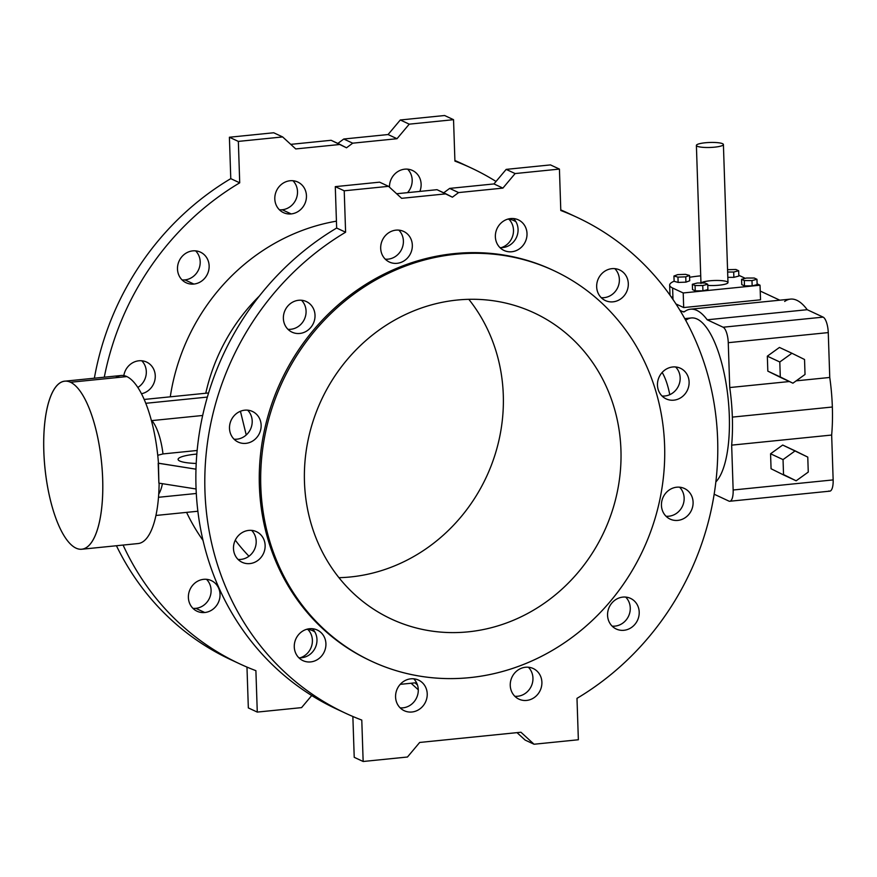 <?xml version="1.0" encoding="UTF-8"?>
<svg xmlns="http://www.w3.org/2000/svg" width="877" height="877" viewBox="0 0 877 877"><rect width="100%" height="100%" fill="white"/><g stroke="black" fill="none" stroke-linecap="round" stroke-linejoin="round"><path stroke-width="1.32" d="M784.663 301.458A93.236 31.397 84.2 0 1 807.213 309.702L823.119 317.123A13.517 4.549 84.2 0 1 828.261 332.591L829.752 377.461A93.236 31.397 84.2 0 1 832.35 407.016A93.236 31.397 84.2 0 1 831.659 435.047A93.236 31.397 -95.8 0 0 832.35 407.016L732.35 417.112A93.236 31.397 84.2 0 1 731.659 445.143L831.659 435.047L833.15 479.905A13.517 4.549 84.2 0 1 828.886 490.988M196.086 488.993L158.869 483.128L196.086 488.993M458.594 192.578L452.4 197.193L445.933 193.85L401.633 198.323L388.533 186.33L344.222 190.802L345.604 232.219A273.624 252.62 115 0 0 204.944 491.153A273.624 252.62 115 0 0 361.784 720.072L363.155 761.488L407.465 757.015L419.677 742.457L520.949 732.24L534.049 744.233L578.36 739.76L576.989 698.355A273.624 252.62 115 0 0 717.638 439.41A273.624 252.62 115 0 0 560.798 210.491L559.427 169.086L515.117 173.558L502.905 188.106L458.594 192.578L502.905 188.106L515.117 173.558L559.427 169.086L560.798 210.491A273.624 252.62 -65 0 1 576.967 217.31A273.624 252.62 -65 0 1 717.792 448.761A273.624 252.62 -65 0 1 576.989 698.355L578.36 739.76L534.049 744.233L520.949 732.24L419.677 742.457L407.465 757.015L363.155 761.488L361.784 720.072A273.624 252.62 -65 0 1 345.615 713.253A273.624 252.62 -65 0 1 204.79 481.802A273.624 252.62 -65 0 1 345.604 232.219L344.222 190.802L388.533 186.33L401.633 198.323L445.933 193.85L436.998 189.684L396.634 193.751L436.998 189.684L452.4 197.193L458.594 192.578L449.649 188.402L493.959 183.929L506.182 169.382L550.482 164.909L559.427 169.086L550.482 164.909L506.182 169.382L515.117 173.558L506.182 169.382L493.959 183.929L502.905 188.106L493.959 183.929L449.649 188.402L458.594 192.578M676.715 487.206A16.893 15.589 -65 0 1 691.251 510.71A16.893 15.589 -65 0 1 663.834 513.473A16.893 15.589 -65 0 1 676.715 487.206A16.893 15.589 115 0 0 661.806 501.216A16.893 15.589 115 0 0 670.127 519.107A16.893 15.589 115 0 0 691.394 510.392A16.893 15.589 115 0 0 684.411 488.489A16.893 15.589 115 0 0 676.715 487.206M309.548 628.732A16.893 15.589 -65 0 1 324.073 652.236A16.893 15.589 -65 0 1 296.667 654.998A16.893 15.589 -65 0 1 309.548 628.732A16.893 15.589 115 0 0 294.628 642.742A16.893 15.589 115 0 0 302.949 660.633A16.893 15.589 115 0 0 324.227 651.918A16.893 15.589 115 0 0 317.233 630.015A16.893 15.589 115 0 0 309.548 628.732M395.965 230.147A16.893 15.589 -65 0 1 410.491 253.639A16.893 15.589 -65 0 1 383.085 256.413A16.893 15.589 -65 0 1 395.965 230.147A16.893 15.589 115 0 0 381.046 244.157A16.893 15.589 115 0 0 389.377 262.037A16.893 15.589 115 0 0 410.644 253.321A16.893 15.589 115 0 0 403.65 231.429A16.893 15.589 115 0 0 395.965 230.147M248.75 530.399A16.893 15.589 -65 0 1 263.286 553.902A16.893 15.589 -65 0 1 235.869 556.665A16.893 15.589 -65 0 1 248.75 530.399A16.893 15.589 115 0 0 233.841 544.409A16.893 15.589 115 0 0 242.162 562.3A16.893 15.589 115 0 0 263.44 553.584A16.893 15.589 115 0 0 256.446 531.681A16.893 15.589 115 0 0 248.75 530.399M622.834 597.105A16.893 15.589 -65 0 1 637.36 620.609A16.893 15.589 -65 0 1 609.953 623.383A16.893 15.589 -65 0 1 622.834 597.105A16.893 15.589 115 0 0 607.925 611.126A16.893 15.589 115 0 0 616.246 629.006A16.893 15.589 115 0 0 637.513 620.291A16.893 15.589 115 0 0 630.53 598.388A16.893 15.589 115 0 0 622.834 597.105M510.633 218.57A16.893 15.589 -65 0 1 525.17 242.074A16.893 15.589 -65 0 1 497.752 244.836A16.893 15.589 -65 0 1 510.633 218.57A16.893 15.589 115 0 0 495.724 232.58A16.893 15.589 115 0 0 504.045 250.46A16.893 15.589 115 0 0 525.312 241.745A16.893 15.589 115 0 0 518.329 219.853A16.893 15.589 115 0 0 510.633 218.57M370.883 660.929A215.523 198.969 -65 0 1 263.889 432.789A215.523 198.969 -65 0 1 454.264 253.606A215.523 198.969 -65 0 1 553.113 270.302M672.725 366.981A16.893 15.589 -65 0 1 687.261 390.484A16.893 15.589 -65 0 1 659.855 393.247A16.893 15.589 -65 0 1 672.725 366.981A16.893 15.589 115 0 0 657.816 380.991A16.893 15.589 115 0 0 666.136 398.882A16.893 15.589 115 0 0 687.415 390.166A16.893 15.589 115 0 0 680.42 368.263A16.893 15.589 115 0 0 672.725 366.981M410.842 678.82A16.893 15.589 -65 0 1 425.378 702.324A16.893 15.589 -65 0 1 397.972 705.086A16.893 15.589 -65 0 1 410.842 678.82A16.893 15.589 115 0 0 395.933 692.83A16.893 15.589 115 0 0 404.253 710.721A16.893 15.589 115 0 0 425.531 702.006A16.893 15.589 115 0 0 418.537 680.103A16.893 15.589 115 0 0 410.842 678.82M298.651 300.274A16.893 15.589 -65 0 1 313.177 323.777A16.893 15.589 -65 0 1 285.77 326.54A16.893 15.589 -65 0 1 298.651 300.274A16.893 15.589 115 0 0 283.731 314.284A16.893 15.589 115 0 0 292.052 332.175A16.893 15.589 115 0 0 313.33 323.46A16.893 15.589 115 0 0 306.336 301.556A16.893 15.589 115 0 0 298.651 300.274M244.76 410.184A16.893 15.589 -65 0 1 259.296 433.676A16.893 15.589 -65 0 1 231.89 436.45A16.893 15.589 -65 0 1 244.76 410.184A16.893 15.589 115 0 0 229.851 424.194A16.893 15.589 115 0 0 238.171 442.074A16.893 15.589 115 0 0 259.449 433.359A16.893 15.589 115 0 0 252.455 411.466A16.893 15.589 115 0 0 244.76 410.184M525.52 667.244A16.893 15.589 -65 0 1 540.046 690.747A16.893 15.589 -65 0 1 512.639 693.51A16.893 15.589 -65 0 1 525.52 667.244A16.893 15.589 115 0 0 510.611 681.254A16.893 15.589 115 0 0 518.932 699.144A16.893 15.589 115 0 0 540.199 690.429A16.893 15.589 115 0 0 533.216 668.526A16.893 15.589 115 0 0 525.52 667.244M611.938 268.658A16.893 15.589 -65 0 1 626.463 292.162A16.893 15.589 -65 0 1 599.057 294.924A16.893 15.589 -65 0 1 611.938 268.658A16.893 15.589 115 0 0 597.029 282.668A16.893 15.589 115 0 0 605.349 300.548A16.893 15.589 115 0 0 626.616 291.833A16.893 15.589 115 0 0 619.633 269.941A16.893 15.589 115 0 0 611.938 268.658M335.288 186.637L379.588 182.164L388.533 186.33L379.588 182.164L335.288 186.637L344.222 190.802L335.288 186.637L336.658 228.042L335.288 186.637M341.164 711.126A273.624 252.62 -65 0 1 195.867 480.267A273.624 252.62 -65 0 1 336.658 228.042L345.604 232.219L336.658 228.042A273.624 252.62 115 0 0 195.856 477.636A273.624 252.62 115 0 0 336.669 709.087A273.624 252.62 115 0 0 341.164 711.126M354.22 757.311L352.861 716.487L354.22 757.311L363.155 761.488L354.22 757.311M525.115 740.067L517.002 732.635L525.115 740.067L534.049 744.233L525.115 740.067M576.967 217.31L568.033 213.144A273.624 252.62 115 0 0 560.776 209.91A273.624 252.62 -65 0 1 572.484 215.271M443.729 192.819L449.649 188.402L443.729 192.819M666.027 516.235A16.893 15.589 115 0 0 682.459 506.215A16.893 15.589 115 0 0 679.576 487.195A16.893 15.589 -65 0 1 682.459 506.215A16.893 15.589 -65 0 1 666.027 516.235M298.849 657.761A16.893 15.589 115 0 0 315.281 647.741A16.893 15.589 115 0 0 312.398 628.71A16.893 15.589 -65 0 1 315.281 647.741A16.893 15.589 -65 0 1 298.849 657.761M385.266 259.164A16.893 15.589 115 0 0 401.699 249.156A16.893 15.589 115 0 0 398.816 230.125A16.893 15.589 -65 0 1 401.699 249.156A16.893 15.589 -65 0 1 385.266 259.164M238.062 559.427A16.893 15.589 115 0 0 254.494 549.419A16.893 15.589 115 0 0 251.611 530.388A16.893 15.589 -65 0 1 254.494 549.419A16.893 15.589 -65 0 1 238.062 559.427M612.135 626.134A16.893 15.589 115 0 0 628.579 616.125A16.893 15.589 115 0 0 625.685 597.094A16.893 15.589 -65 0 1 628.579 616.125A16.893 15.589 -65 0 1 612.135 626.134M499.945 247.588A16.893 15.589 115 0 0 516.378 237.579A16.893 15.589 115 0 0 513.494 218.548A16.893 15.589 -65 0 1 516.378 237.579A16.893 15.589 -65 0 1 499.945 247.588M662.036 396.009A16.893 15.589 115 0 0 678.469 386.001A16.893 15.589 115 0 0 675.586 366.97A16.893 15.589 -65 0 1 678.469 386.001A16.893 15.589 -65 0 1 662.036 396.009M400.153 707.849A16.893 15.589 115 0 0 416.586 697.829A16.893 15.589 115 0 0 413.703 678.798A16.893 15.589 -65 0 1 416.586 697.829A16.893 15.589 -65 0 1 400.153 707.849M287.952 329.303A16.893 15.589 115 0 0 304.385 319.283A16.893 15.589 115 0 0 301.502 300.263A16.893 15.589 -65 0 1 304.385 319.283A16.893 15.589 -65 0 1 287.952 329.303M234.071 439.202A16.893 15.589 115 0 0 250.504 429.193A16.893 15.589 115 0 0 247.621 410.162A16.893 15.589 -65 0 1 250.504 429.193A16.893 15.589 -65 0 1 234.071 439.202M514.821 696.272A16.893 15.589 115 0 0 531.265 686.252A16.893 15.589 115 0 0 528.371 667.233A16.893 15.589 -65 0 1 531.265 686.252A16.893 15.589 -65 0 1 514.821 696.272M601.249 297.676A16.893 15.589 115 0 0 617.682 287.667A16.893 15.589 115 0 0 614.788 268.636A16.893 15.589 -65 0 1 617.682 287.667A16.893 15.589 -65 0 1 601.249 297.676M338.95 577.68A168.91 155.931 115 0 0 486.373 476.978A168.91 155.931 115 0 0 468.811 299.32A168.91 155.931 -65 0 1 486.373 476.978A168.91 155.931 -65 0 1 338.95 577.68M553.825 270.631L552.411 269.963A215.523 198.969 115 0 0 454.264 253.606L455.678 254.264A215.523 198.969 115 0 0 291.35 589.432A215.523 198.969 115 0 0 641.076 554.132A215.523 198.969 115 0 0 455.678 254.264A215.523 198.969 -65 0 1 553.825 270.631A215.523 198.969 -65 0 1 643.016 550.065A215.523 198.969 -65 0 1 371.585 661.258A215.523 198.969 -65 0 1 265.391 433.041A215.523 198.969 -65 0 1 455.678 254.264L454.264 253.606A215.523 198.969 115 0 0 263.977 432.383A215.523 198.969 115 0 0 370.171 660.6L371.585 661.258M457.202 300.044A168.91 155.931 -65 0 1 602.488 535.058A168.91 155.931 -65 0 1 328.415 562.716A168.91 155.931 -65 0 1 457.202 300.044A168.91 155.931 115 0 0 308.068 440.155A168.91 155.931 115 0 0 391.295 619.009A168.91 155.931 115 0 0 604.023 531.868A168.91 155.931 115 0 0 534.115 312.87A168.91 155.931 115 0 0 457.202 300.044M684.663 311.554A13.517 4.549 84.2 0 1 682.887 311.73L679.971 310.359L682.887 311.73L684.674 311.543L682.887 311.73A13.517 4.549 -95.8 0 0 683.808 311.894A13.517 4.549 -95.8 0 0 684.663 311.554A93.236 31.397 84.2 0 1 690.517 309.197A93.236 31.397 84.2 0 1 707.202 319.798A93.236 31.397 -95.8 0 0 684.663 311.554M729.796 501.249L829.806 491.153A13.517 4.549 -95.8 0 0 833.15 479.905L733.15 490.002L833.15 479.905L831.659 435.047L731.659 445.143L733.15 490.002A13.517 4.549 84.2 0 1 729.796 501.249A13.517 4.549 84.2 0 1 728.875 501.085L714.152 494.211L728.875 501.085A13.517 4.549 -95.8 0 0 733.15 490.002L731.659 445.143A93.236 31.397 -95.8 0 0 732.35 417.112A93.236 31.397 -95.8 0 0 729.741 387.546L728.261 342.688A13.517 4.549 -95.8 0 0 723.108 327.22L707.202 319.798L807.213 309.702A93.236 31.397 -95.8 0 0 790.517 299.112L690.517 309.197M685.715 320.357A84.455 28.437 84.2 0 1 725.279 378.864A84.455 28.437 84.2 0 1 715.851 481.922A84.455 28.437 -95.8 0 0 726.715 387.404A84.455 28.437 -95.8 0 0 691.394 317.945L684.762 318.614M683.205 292.962L760.03 285.211L757.103 283.841L760.03 285.211L683.205 292.962L683.687 307.564L675.948 303.946L683.687 307.564L760.523 299.802L683.687 307.564L683.205 292.962L672.615 288.018L683.205 292.962M745.329 278.349L738.807 275.301L745.329 278.349M700.723 275.838L700.46 275.86A47.292 8.759 -1.9 0 0 689.596 277.275A47.292 8.759 178.1 0 1 700.46 275.86L700.723 275.838M674.117 281.21A47.292 8.759 -1.9 0 0 672.615 288.018L672.999 299.506L672.615 288.018A47.292 8.759 178.1 0 1 669.655 285.113A47.292 8.759 178.1 0 1 674.117 281.21M695.242 290.857L692.523 289.585L695.242 290.857L702.926 290.846L695.242 290.857L695.066 285.54L702.751 285.54L707.728 284.269L705.009 282.997L697.325 283.008L692.348 284.28L695.066 285.54L695.242 290.857M707.903 289.574L702.926 290.846L707.903 289.574L707.728 284.269L707.903 289.574M738.829 276.069L733.863 277.34L727.811 277.34L733.863 277.34L738.829 276.069L738.653 270.763L735.935 269.491L727.559 269.678L735.935 269.491L738.653 270.763L738.829 276.069M701.162 282.997A13.517 2.499 178.1 0 1 709.767 280.804A13.517 2.499 178.1 0 1 727.932 282.767A13.517 2.499 178.1 0 1 707.761 285.387A13.517 2.499 -1.9 0 0 721.289 284.937A13.517 2.499 -1.9 0 0 727.987 282.547L723.404 144.519A13.517 2.499 178.1 0 1 709.975 147.468A13.517 2.499 178.1 0 1 696.393 145.418A13.517 2.499 178.1 0 1 705.196 142.776A13.517 2.499 -1.9 0 0 701.293 147.172A13.517 2.499 -1.9 0 0 723.218 144.957A13.517 2.499 -1.9 0 0 705.196 142.776A13.517 2.499 178.1 0 1 723.404 144.519M744.474 285.88L741.756 284.619L744.474 285.88L752.159 285.88L744.474 285.88L744.299 280.574L751.984 280.574L756.961 279.303L754.242 278.031L746.546 278.031L741.58 279.303L744.299 280.574L744.474 285.88M757.136 284.608L752.159 285.88L757.136 284.608L756.961 279.303L757.136 284.608M689.706 280.772L685.935 282.153L678.14 282.427L674.117 281.32L678.14 282.427L685.935 282.153L689.706 280.772L689.53 275.455L685.518 274.348L677.724 274.622L673.942 276.014L677.954 277.121L685.759 276.847L689.53 275.455L689.706 280.772M779.806 300.186L760.227 291.054L779.806 300.186M671.596 297.456A47.292 8.759 178.1 0 1 672.9 296.623M807.213 309.702L707.202 319.798L723.108 327.22L823.119 317.123L807.213 309.702M723.108 327.22A13.517 4.549 84.2 0 1 728.261 342.688L828.261 332.591A13.517 4.549 -95.8 0 0 823.119 317.123L723.108 327.22M828.261 332.591L728.261 342.688L729.741 387.546L789.355 381.539L729.741 387.546A93.236 31.397 84.2 0 1 732.35 417.112L832.35 407.016A93.236 31.397 -95.8 0 0 829.752 377.461L828.261 332.591M796.173 380.848L829.752 377.461L796.173 380.848M767.331 356.172L779.445 347.435L791.92 353.256L804.538 359.493L805.031 374.457L792.918 383.194L767.824 371.135L767.331 356.172L779.796 361.982L791.92 353.256L779.445 347.435L767.331 356.172L767.824 371.135L780.442 377.373L767.824 371.135L780.3 376.957L779.796 361.982L767.331 356.172M771.069 468.757L770.565 453.782L782.69 445.045L807.772 457.103L808.265 472.078L796.152 480.804L783.534 474.567L783.04 459.603L795.154 450.866L782.69 445.045L770.565 453.782L783.04 459.603L770.565 453.782L771.069 468.757L783.676 474.994L771.069 468.757M760.523 299.802L760.03 285.211L760.523 299.802M780.442 377.373L792.918 383.194L780.442 377.373M779.796 361.982L780.3 376.957L792.918 383.194L805.031 374.457L804.538 359.493L791.92 353.256L779.796 361.982M783.676 474.994L796.152 480.804L783.676 474.994M807.772 457.103L795.154 450.866L783.04 459.603L783.534 474.567L796.152 480.804L808.265 472.078L807.772 457.103M727.636 272.034L733.687 272.034L738.653 270.763L733.687 272.034L733.863 277.34L733.687 272.034L727.636 272.034M746.546 278.031L754.242 278.031L756.961 279.303L751.984 280.574L752.159 285.88L751.984 280.574L744.299 280.574L741.58 279.303L741.756 284.619L741.58 279.303L746.546 278.031M697.325 283.008L705.009 282.997L707.728 284.269L702.751 285.54L702.926 290.846L702.751 285.54L695.066 285.54L692.348 284.28L692.523 289.585L692.348 284.28L697.325 283.008M685.518 274.348L689.53 275.455L685.759 276.847L685.935 282.153L685.759 276.847L677.954 277.121L678.14 282.427L677.954 277.121L673.942 276.014L674.117 281.32L673.942 276.014L677.724 274.622L685.518 274.348M70.511 382.262A84.455 28.437 -95.8 0 0 49.167 494.803A84.455 28.437 -95.8 0 0 100.11 518.57A84.455 28.437 -95.8 0 0 70.511 382.262A84.455 28.437 84.2 0 1 102.258 470.675A84.455 28.437 84.2 0 1 81.747 549.243A84.455 28.437 84.2 0 1 44.968 468.066A84.455 28.437 84.2 0 1 64.777 381.188A84.455 28.437 84.2 0 1 70.511 382.262L126.847 376.584L70.511 382.262M290.758 144.365L331.111 140.287L290.758 144.365M229.401 137.24L273.712 132.767L229.401 137.24L230.772 178.645L229.401 137.24L238.347 141.405L229.401 137.24M235.277 661.729A273.624 252.62 -65 0 1 116.433 545.735A273.624 252.62 115 0 0 230.783 659.69A273.624 252.62 115 0 0 235.277 661.729M94.376 378.195A273.624 252.62 -65 0 1 230.772 178.645A273.624 252.62 115 0 0 94.376 378.195M248.334 707.914L246.974 667.09L248.334 707.914L257.279 712.091L248.334 707.914M418.285 689.804L411.116 683.249L418.285 689.804M471.092 167.913A273.624 252.62 -65 0 1 496.042 181.462A273.624 252.62 115 0 0 454.922 161.105L453.541 119.689L444.606 115.512L400.296 119.985L444.606 115.512L453.541 119.689L409.241 124.161L400.296 119.985L388.072 134.543L400.296 119.985L409.241 124.161L397.018 138.709L388.072 134.543L343.773 139.015L388.072 134.543L397.018 138.709L352.707 143.181L343.773 139.015L337.842 143.433L343.773 139.015L352.707 143.181L346.514 147.796L331.111 140.287L340.057 144.464L295.746 148.937L282.646 136.933L273.712 132.767L282.646 136.933L238.347 141.405L239.717 182.822L230.772 178.645L239.717 182.822A273.624 252.62 115 0 0 104.286 377.198A273.624 252.62 -65 0 1 239.717 182.822L238.347 141.405L282.646 136.933L295.746 148.937L340.057 144.464L346.514 147.796L352.707 143.181L397.018 138.709L409.241 124.161L453.541 119.689L454.922 161.105A273.624 252.62 -65 0 1 471.092 167.913L462.146 163.747A273.624 252.62 115 0 0 454.9 160.513A273.624 252.62 -65 0 1 466.597 165.874M407.531 192.655A16.893 15.589 115 0 0 407.608 169.151A16.893 15.589 -65 0 1 407.531 192.655M501.249 247.654A16.893 15.589 115 0 0 512.881 235.31A16.893 15.589 115 0 0 508.912 219.239A16.893 15.589 -65 0 1 512.881 235.31A16.893 15.589 -65 0 1 501.249 247.654M300.153 657.816A16.893 15.589 115 0 0 311.784 645.472A16.893 15.589 115 0 0 307.816 629.412A16.893 15.589 -65 0 1 311.784 645.472A16.893 15.589 -65 0 1 300.153 657.816M195.823 608.342A16.893 15.589 115 0 0 209.987 596.941A16.893 15.589 115 0 0 206.512 579.324A16.893 15.589 -65 0 1 209.987 596.941A16.893 15.589 -65 0 1 195.823 608.342A16.893 15.589 -65 0 1 192.962 608.364A16.893 15.589 115 0 0 195.823 608.342L204.758 612.519A16.893 15.589 -65 0 1 190.232 589.015A16.893 15.589 -65 0 1 217.639 586.253A16.893 15.589 -65 0 1 204.758 612.519A16.893 15.589 115 0 0 219.678 598.509A16.893 15.589 115 0 0 211.357 580.618A16.893 15.589 115 0 0 190.079 589.333A16.893 15.589 115 0 0 197.073 611.236A16.893 15.589 115 0 0 204.758 612.519L195.823 608.342M137.864 387.448A16.893 15.589 115 0 0 141.734 360.765A16.893 15.589 -65 0 1 137.864 387.448M184.926 279.895A16.893 15.589 115 0 0 199.09 268.483A16.893 15.589 115 0 0 195.615 250.866A16.893 15.589 -65 0 1 199.09 268.483A16.893 15.589 -65 0 1 184.926 279.895A16.893 15.589 -65 0 1 182.065 279.906A16.893 15.589 115 0 0 184.926 279.895L193.861 284.06A16.893 15.589 -65 0 1 179.336 260.557A16.893 15.589 -65 0 1 206.742 257.794A16.893 15.589 -65 0 1 193.861 284.06A16.893 15.589 115 0 0 208.781 270.05A16.893 15.589 115 0 0 200.46 252.159A16.893 15.589 115 0 0 179.182 260.875A16.893 15.589 115 0 0 186.176 282.778A16.893 15.589 115 0 0 193.861 284.06L184.926 279.895M282.241 209.756A16.893 15.589 115 0 0 296.404 198.345A16.893 15.589 115 0 0 292.929 180.728A16.893 15.589 -65 0 1 296.404 198.345A16.893 15.589 -65 0 1 282.241 209.756A16.893 15.589 -65 0 1 279.39 209.767A16.893 15.589 115 0 0 282.241 209.756L291.186 213.922A16.893 15.589 -65 0 1 276.65 190.43A16.893 15.589 -65 0 1 304.056 187.656A16.893 15.589 -65 0 1 291.186 213.922A16.893 15.589 115 0 0 306.095 199.912A16.893 15.589 115 0 0 297.774 182.032A16.893 15.589 115 0 0 276.496 190.748A16.893 15.589 115 0 0 283.49 212.64A16.893 15.589 115 0 0 291.186 213.922L282.241 209.756M662.157 372.462A40.539 13.648 84.2 0 1 669.765 394.683A40.539 13.648 -95.8 0 0 662.157 372.462M417.496 685.069L415.073 682.843L400.219 684.345L415.073 682.843L417.496 685.069M311.719 695.538L301.578 707.618L257.279 712.091L255.898 670.675A273.624 252.62 -65 0 1 239.728 663.856A273.624 252.62 -65 0 1 123.087 545.066A273.624 252.62 115 0 0 255.898 670.675L257.279 712.091L301.578 707.618L311.719 695.538M248.98 556.215A182.416 168.406 -65 0 1 235.288 540.155A182.416 168.406 115 0 0 248.98 556.215M186.582 512.365A199.989 184.63 115 0 0 203.015 540.407A199.989 184.63 -65 0 1 186.582 512.365M389.476 187.196A16.893 15.589 -65 0 1 408.309 169.239A16.893 15.589 -65 0 1 419.842 191.416A16.893 15.589 115 0 0 412.442 170.456A16.893 15.589 115 0 0 389.476 187.196M507.608 219.184A16.893 15.589 -65 0 1 515.994 221.848A16.893 15.589 115 0 0 513.747 220.544A16.893 15.589 115 0 0 507.608 219.184M306.512 629.346A16.893 15.589 -65 0 1 314.898 632.01A16.893 15.589 115 0 0 312.65 630.706A16.893 15.589 115 0 0 306.512 629.346M123.821 375.608A16.893 15.589 -65 0 1 140.506 360.71A16.893 15.589 -65 0 1 155.262 375.827A16.893 15.589 -65 0 1 141.504 393.729A16.893 15.589 115 0 0 155.043 379.16A16.893 15.589 115 0 0 146.569 362.069A16.893 15.589 115 0 0 123.821 375.608M170.281 396.821A199.989 184.63 -65 0 1 336.428 221.168A199.989 184.63 115 0 0 170.281 396.821M205.777 393.236A182.416 168.406 -65 0 1 259.373 296.009A182.416 168.406 115 0 0 205.777 393.236M240.638 411.181A182.416 168.406 115 0 0 240.539 411.653L246.24 434.981L240.539 411.653L239.278 411.773L240.539 411.653A182.416 168.406 -65 0 1 240.638 411.181M202.664 415.479L151.907 420.598A40.539 13.648 84.2 0 1 162.99 453.924L197.15 450.482L162.99 453.924A40.539 13.648 -95.8 0 0 151.907 420.598L202.664 415.479M162.431 483.687A40.539 13.648 84.2 0 1 158.726 494.069A40.539 13.648 -95.8 0 0 162.431 483.687M158.496 497.292L196.295 493.477L158.496 497.292M155.92 515.468L197.873 511.236L155.92 515.468M144.212 399.452L208.583 392.962L144.212 399.452M145.812 403.299L207.356 397.084L145.812 403.299M151.359 420.313L151.907 420.598L151.359 420.313M157.75 455.295L162.99 453.924L157.75 455.295M115.72 377.702A84.455 28.437 84.2 0 1 126.847 376.584A84.455 28.437 84.2 0 1 158.463 463.199L195.977 469.173L158.211 463.22L158.869 483.128L158.463 463.199A84.455 28.437 -95.8 0 0 126.847 376.584A84.455 28.437 -95.8 0 0 121.114 375.499L64.777 381.188M196.207 463.451A26.562 4.922 178.1 0 1 178.097 459.307A26.562 4.922 178.1 0 1 196.832 454.067A26.562 4.922 -1.9 0 0 178.108 459.482A26.562 4.922 -1.9 0 0 196.207 463.451M81.747 549.243L138.073 543.554A84.455 28.437 -95.8 0 0 159.121 483.172M669.995 295.176L669.655 285.113M696.393 145.418L700.975 283.446M230.783 659.69L239.728 663.856M345.615 713.253L336.669 709.087"/></g></svg>
